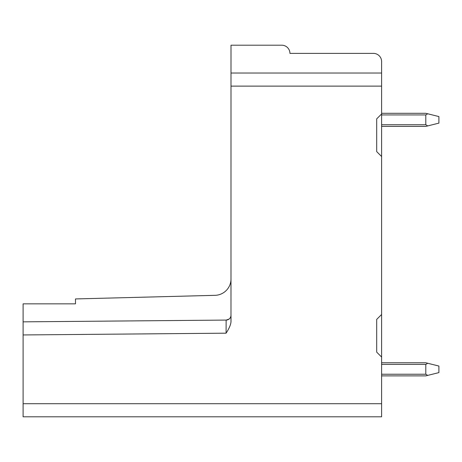 <?xml version="1.0" encoding="UTF-8"?>
<svg xmlns="http://www.w3.org/2000/svg" width="462" height="462" viewBox="0 0 462 462"><rect width="100%" height="100%" fill="white"/><g stroke="black" fill="none" stroke-linecap="round" stroke-linejoin="round"><path stroke-width="0.69" d="M381.606 314.489L376.692 319.398L376.692 352.136L381.606 357.051L381.606 61.567A8.183 8.183 0 0 0 373.417 53.384L289.934 53.384A8.183 8.183 0 0 0 281.745 45.201L231 45.201L230.977 321.668M231 315.171L231 315.534M231 316.649L231 320.928M23.1 332.819L23.1 416.799L381.606 416.799L381.606 357.051M381.606 124.757L425.802 124.757L427.72 125.918L438.9 123.123L438.9 116.574L427.72 113.779L425.802 114.934L381.606 114.934M381.606 113.3L425.802 113.3L427.72 113.779M427.72 125.918L425.802 126.397L381.606 126.397M425.802 124.757L425.802 114.934M381.606 362.78L425.802 362.78L438.9 366.054L438.9 372.603L425.802 375.877L381.606 375.877M381.606 374.237L425.802 374.237L427.72 375.398M425.802 374.237L425.802 364.414L381.606 364.414M427.72 363.259L425.802 364.414M231 320.819C231.133 323.839 229.493 327.962 226.091 333.177L23.1 334.95L23.1 303.846L75.485 303.846L75.485 298.937L215.055 295.328A16.372 16.372 0 0 0 231 279.048M381.606 113.952L376.692 118.867L376.692 151.605L381.606 156.514M231 73.031L381.606 73.031M229.013 319.115L226.132 320.079A4.909 4.909 0 0 0 231 315.223A4.909 4.909 0 0 1 226.132 320.079L226.091 333.177L226.132 320.079L23.1 321.852M227.645 319.831A4.909 4.909 0 0 1 227.183 319.958M231 86.123L381.606 86.123M23.1 403.707L381.606 403.707"/></g></svg>
